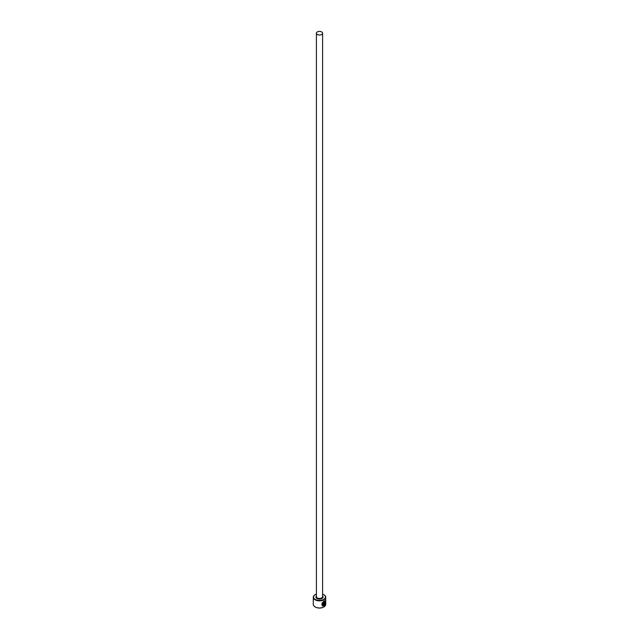 <?xml version="1.0" encoding="UTF-8"?>
<svg xmlns="http://www.w3.org/2000/svg" width="639" height="639" viewBox="0 0 639 639"><rect width="100%" height="100%" fill="white"/><g stroke="black" fill="none" stroke-linecap="round" stroke-linejoin="round"><path stroke-width="0.96" d="M323.086 605.484C321.257 604.55 321.481 603.216 323.757 601.475L324.884 601.339L323.861 601.539C321.585 603.28 321.361 604.614 323.198 605.548L323.198 602.825A6.222 3.594 0 0 0 323.653 602.609L323.653 605.94L322.144 605.828L323.861 601.059L325.083 600.78L325.179 603.871L324.884 601.339M322.088 605.796L323.653 605.94M324.444 604.837L324.979 604.43L324.069 605.7L324.069 603.088L324.62 601.978L325.075 602.242A6.222 3.594 180 0 1 324.78 602.545L324.332 604.774L324.676 602.481M316.393 594.118A5.911 3.411 0 0 0 315.323 594.605A5.911 3.411 0 0 0 315.323 599.43A5.911 3.411 0 0 0 323.677 599.43A5.911 3.411 0 0 0 323.677 594.605L323.901 594.733A6.222 3.594 180 0 1 325.722 597.273A6.222 3.594 180 0 1 321.88 600.588A6.222 3.594 180 0 1 315.099 599.813A6.222 3.594 180 0 1 313.278 597.273A6.222 3.594 180 0 1 315.099 594.733A6.222 3.594 180 0 1 315.211 594.669M323.789 606.986A5.911 3.411 180 0 1 323.677 607.05A5.911 3.411 180 0 1 315.323 607.05L315.099 606.922A6.222 3.594 0 0 0 323.901 606.922A6.222 3.594 0 0 0 325.722 604.382L325.722 597.273M317.303 34.49A3.107 1.797 0 0 0 320.69 34.881A3.107 1.797 0 0 0 322.607 33.22A3.107 1.797 0 0 0 321.697 31.95A3.107 1.797 0 0 0 318.31 31.559A3.107 1.797 0 0 0 316.393 33.22A3.107 1.797 0 0 0 317.303 34.49M322.415 605.309L323.198 605.548M324.62 601.978L324.963 602.178A6.222 3.594 0 0 1 324.74 602.425L324.628 602.361M313.278 597.273L313.278 604.382A6.222 3.594 0 0 0 315.099 606.922L315.323 607.05M323.901 594.733L323.677 594.605A5.911 3.411 0 0 0 322.607 594.118M323.957 605.636L324.66 604.246M325.067 603.807L325.035 600.764M323.542 605.876L323.542 602.665M322.607 33.22L322.607 596.634A3.107 1.797 180 0 1 320.69 598.296A3.107 1.797 180 0 1 317.303 597.904A3.107 1.797 180 0 1 316.393 596.634L316.393 33.22M322.607 595.995A3.578 2.069 180 0 1 321.665 598.663A3.578 2.069 180 0 1 316.968 598.479A3.578 2.069 180 0 1 316.393 595.995"/></g></svg>
